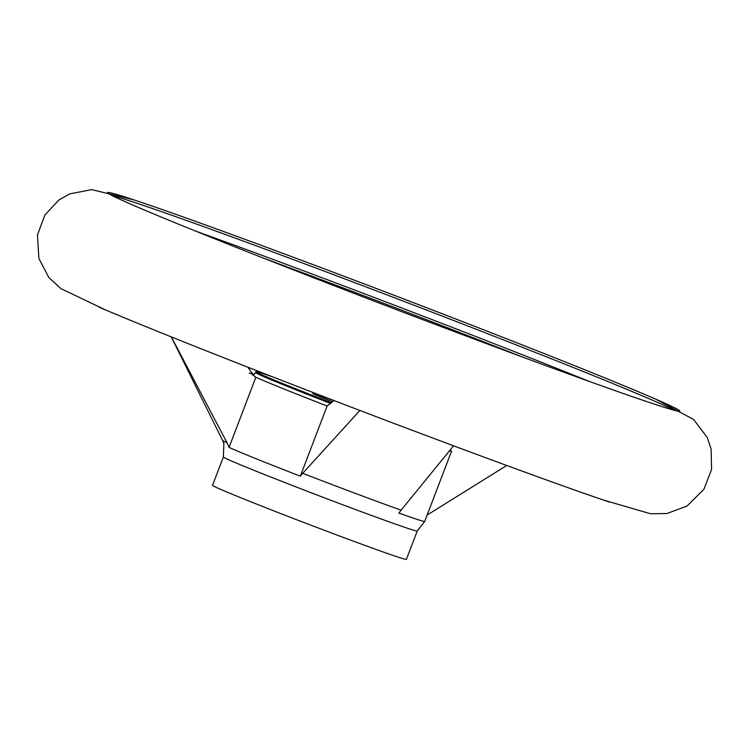 <?xml version="1.0" encoding="UTF-8"?>
<svg xmlns="http://www.w3.org/2000/svg" width="749" height="749" viewBox="0 0 749 749"><rect width="100%" height="100%" fill="white"/><g stroke="black" fill="none" stroke-linecap="round" stroke-linejoin="round"><path stroke-width="1.12" d="M171.343 336.91L227.041 442.781A110.431 2.266 -159.1 0 1 222.584 440.412L171.259 336.881M427.155 515.05L506.745 465.485M255.606 377.131L253.817 375.68L247.816 367.179M453.576 445.805L401.099 510.163A110.431 2.266 -159.1 0 1 302.69 473.312L359.885 410.452M417.24 530.994A103.755 2.135 -159.1 0 1 298.505 487.88A103.755 2.135 -159.1 0 1 223.371 456.965L212.529 485.352A103.755 2.135 -159.1 0 0 287.672 516.267A103.755 2.135 -159.1 0 0 406.398 559.381L417.24 530.994L424.711 521.416A107.341 2.2 -159.1 0 1 424.711 521.416A107.341 2.2 -159.1 0 1 398.908 513.093L401.099 510.163M449.522 450.898A107.341 2.2 20.9 0 0 451.535 451.216A107.341 2.2 20.9 0 0 450.308 450.355M333.914 400.518L327.126 405.995L300.321 476.177A107.341 2.2 -159.1 0 1 229.054 447.415L227.041 442.781M300.321 476.177L302.512 473.499M229.054 447.415L255.849 377.234A107.341 2.2 20.9 0 0 327.126 405.995M331.395 402.775A103.755 2.135 -159.1 0 1 331.058 402.644A103.755 2.135 -159.1 0 1 255.924 371.729A103.755 2.135 -159.1 0 1 272.224 376.7M332.238 402.026L331.208 401.623M331.32 401.324A42.936 0.88 -159.1 0 1 312.745 393.431A42.936 0.88 -159.1 0 1 333.782 400.631M249.248 373.264A109.485 2.247 -159.1 0 1 254.108 374.341M195.199 230.945A304.122 6.245 -159.1 0 1 588.883 381.278M262.272 257.675A302.559 6.207 -159.1 0 1 521.079 356.496M112.453 195.742A304.122 6.245 -159.1 0 1 395.135 298.018A304.122 6.245 -159.1 0 1 674.044 410.19M329.317 283.843A306.36 6.292 -159.1 0 1 145.671 203.831A306.36 6.292 -159.1 0 1 395.912 295.977A306.36 6.292 -159.1 0 1 643.878 394.077A306.36 6.292 -159.1 0 1 622.325 393.169A306.36 6.292 -159.1 0 1 329.317 283.843M609.639 502.139A306.36 6.292 -159.1 0 1 603.422 500.032A306.36 6.292 -159.1 0 1 291.061 384.012A306.36 6.292 -159.1 0 1 105.216 309.786A306.36 6.292 -159.1 0 1 99.177 307.212M330.646 403.449A103.755 2.135 -159.1 0 1 255.606 372.562L255.924 371.729M108.502 193.457L117.565 198.223C143.405 210.432 228.239 244.736 329.345 283.852C438.886 326.292 561.319 371.935 625.949 394.433C654.542 404.394 671.703 409.909 677.433 410.986L678.5 411.126M649.57 396.511L643.878 394.077C600.988 375.867 519.403 343.417 430.731 309.318C318.718 266.185 200.966 222.612 145.671 203.831L139.81 201.846M133.65 199.796L91.687 189.619L69.62 193.925L58.871 200.011L44.931 214.982L37.45 234.877L38.901 258.527L48.825 277.486L60.997 288.646L105.216 309.786C147.413 327.613 209.364 352.348 291.071 384.012C410.265 430.207 543.765 479.791 603.422 500.032L650.478 513.739L666.985 513.542L687.02 506.024L703.863 489.359L711.55 469.548L711.138 449.091L707.187 437.388L693.602 419.468L655.534 399.077M424.73 521.388L451.535 451.216M255.606 372.562C253.677 374.706 252.553 375.446 252.226 374.8M223.371 456.965L223.867 443.651L222.584 440.412"/></g></svg>
